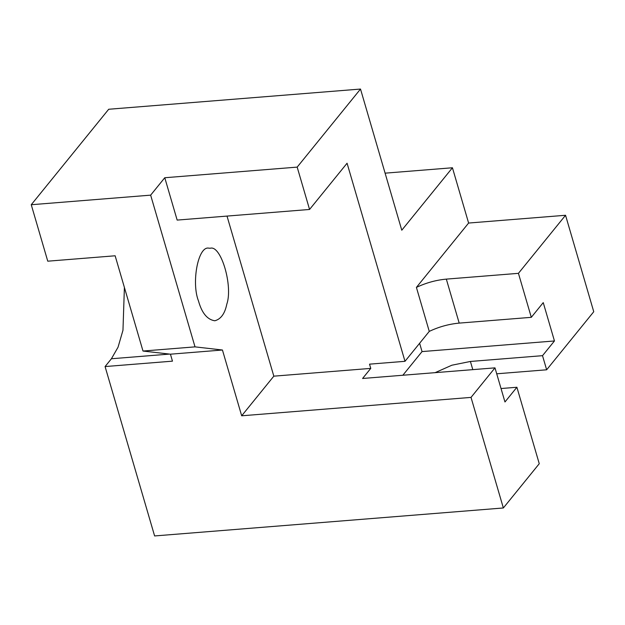 <?xml version="1.0" encoding="UTF-8"?>
<svg xmlns="http://www.w3.org/2000/svg" width="625" height="625" viewBox="0 0 625 625"><rect width="100%" height="100%" fill="white"/><g stroke="black" fill="none" stroke-linecap="round" stroke-linejoin="round"><path stroke-width="0.94" d="M309.562 209.461L177.156 220.086L164.773 177.734L297.18 167.117L309.562 209.461L347.07 163.227L404.992 361.312L369.531 364.156L370.766 368.391L362.586 378.477L494.984 367.859L471.023 397.398L241.68 415.797L222.445 350.016L195.016 346.867L143 351.039L170.43 354.188L222.445 350.016M241.68 415.797L273.828 376.164L370.766 368.391M273.828 376.164L227.016 216.086M198.5 300.992C201.844 313.039 207.281 319.641 214.805 320.773C220.883 319.156 224.875 313.641 226.781 304.242C233.156 286.273 221.117 245.109 210.398 248.211L208.984 248.188C198.07 245.422 191.227 282.914 198.5 300.992M531.305 317.328L459.195 323.109L446.328 279.117C436.023 280.07 426.047 282.828 416.406 287.398L468.609 223.047L565.547 215.273L518.438 273.336L531.305 317.328L543.242 302.617L554.453 340.961L542.516 355.672L470.406 361.461L451.867 365.219L435.117 372.656M501.031 388.531L516.898 387.258L539.258 463.711L503.352 507.969L471.023 397.398M170.43 354.188L172.469 361.156L105.078 366.562L154.609 535.945L503.352 507.969M297.18 167.117L360.508 89.055L108.703 109.258L31.25 204.727L47.758 261.188L115.141 255.781L143 351.039M105.078 366.562L111.414 358.758L118.039 347.211L122.969 330.25L124.398 287.422M195.016 346.867L150.648 195.148L164.773 177.734M31.25 204.727L150.648 195.148M360.508 89.055L401.781 230.211L452.438 167.766L468.609 223.047M385.102 173.164L452.438 167.766M416.406 287.398L429.266 331.391L404.992 361.312M565.547 215.273L593.75 311.727L546.648 369.789L496.727 373.797M542.516 355.672L546.648 369.789M446.328 279.117L518.438 273.336M429.266 331.391C438.906 326.82 448.883 324.062 459.195 323.109M554.453 340.961L422.047 351.586L419.617 343.281M422.047 351.586L402.852 375.25M516.898 387.258L504.961 401.969L494.984 367.859M470.406 361.461L472.797 369.633M111.414 358.758L169.586 354.086"/></g></svg>
